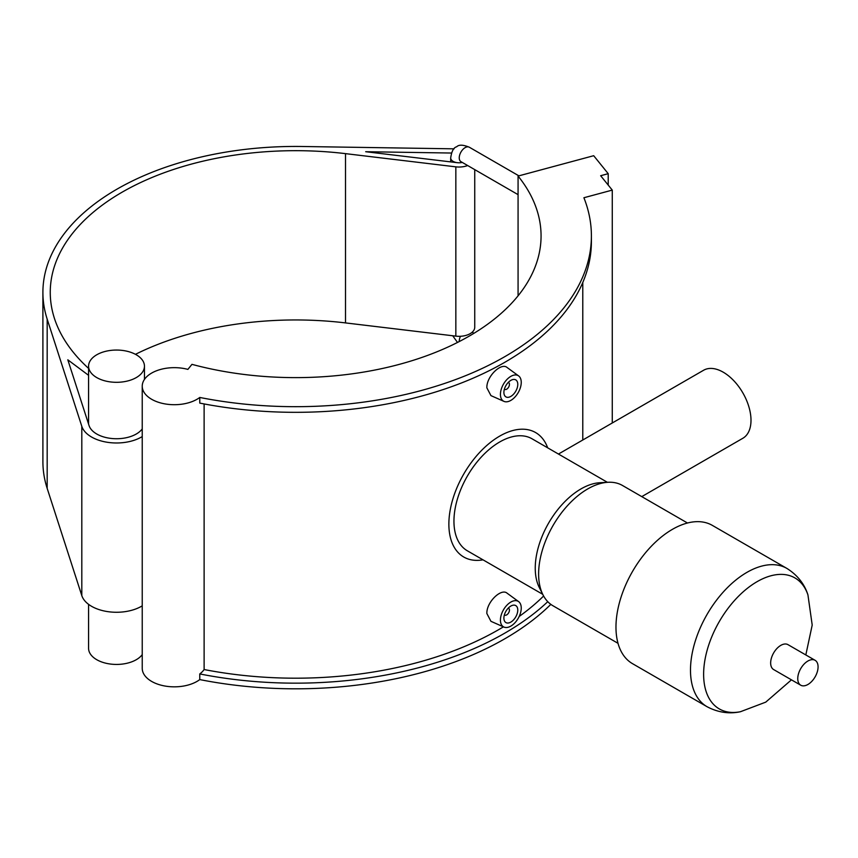 <?xml version="1.0" encoding="UTF-8"?>
<svg xmlns="http://www.w3.org/2000/svg" width="858" height="858" viewBox="0 0 858 858"><rect width="100%" height="100%" fill="white"/><g stroke="black" fill="none" stroke-linecap="round" stroke-linejoin="round"><path stroke-width="1.29" d="M142.235 428.914A27.939 16.13 0 0 1 113.492 438.642A27.939 16.13 0 0 1 89.05 425.568L67.814 359.813L88.578 375.332M142.235 605.845A35.296 20.378 180 0 1 106.585 611.443A35.296 20.378 180 0 1 81.81 595.613L47.179 488.395A252.767 145.935 180 0 1 42.9 461.647L42.9 292.364A252.767 145.935 0 0 0 47.179 319.122L81.81 426.34A35.296 20.378 0 0 0 106.585 442.16A35.296 20.378 0 0 0 142.235 436.572M474.742 169.627L474.742 327.252A15.701 9.063 180 0 1 455.845 336.132L345.506 322.908A245.399 141.677 0 0 0 135.446 354.322M88.578 368.382A245.399 141.677 180 0 1 50.257 292.364A245.399 141.677 180 0 1 345.506 153.636L455.845 166.849A15.701 9.063 0 0 0 467.674 165.54M454.086 148.831L302.413 146.493A252.767 145.935 0 0 0 42.9 292.364M462.258 162.419A8.344 4.816 180 0 1 457.335 162.688L365.69 151.716L451.522 153.035M608.215 185.081L608.215 173.681L593.693 155.706L518.071 176.062L518.071 295.817M608.215 173.681L600.654 175.718L612.269 190.101L583.901 197.737A295.731 170.742 0 0 1 591.398 235.939L591.398 241.591A295.731 170.742 180 0 1 199.775 403.099L199.775 397.458A295.731 170.742 0 0 0 591.398 235.939M612.269 422.983L612.269 190.101M518.071 176.062A245.399 141.677 180 0 1 541.066 235.939A245.399 141.677 180 0 1 191.956 364.35L187.881 369.39A32.089 18.533 0 0 0 142.235 386.186A32.089 18.533 0 0 0 164.007 403.721A32.089 18.533 0 0 0 199.775 397.458M204.118 403.936L204.118 669.54A32.089 18.533 180 0 1 199.775 673.938L199.775 679.59A295.731 170.742 0 0 0 550.847 604.364M199.775 679.59A32.089 18.533 180 0 1 164.007 685.853A32.089 18.533 180 0 1 142.235 668.307L142.235 386.186M142.235 654.611A27.939 16.13 180 0 1 113.492 664.339A27.939 16.13 180 0 1 89.05 651.265A27.939 16.13 180 0 1 88.578 648.305L88.578 604.343M89.05 369.133A27.939 16.13 0 0 0 119.09 382.239A27.939 16.13 0 0 0 144.455 366.184A27.939 16.13 0 0 0 116.516 350.053A27.939 16.13 0 0 0 88.578 366.184A27.939 16.13 0 0 0 89.05 369.133M204.118 669.54A287.119 165.766 0 0 0 503.421 626.844M519.165 616.484A287.119 165.766 0 0 0 543.618 596.01M503.946 627.069L490.948 621.321L486.861 613.524C486.389 602.123 501.276 587.912 507.121 593.21L518.64 601.619A14.725 8.505 -60 0 1 521.246 608.075A14.725 8.505 -60 0 1 515.122 622.576A14.725 8.505 -60 0 1 503.946 627.069A14.725 8.505 -60 0 1 500.429 620.098A14.725 8.505 -60 0 1 507.153 604.965A14.725 8.505 -60 0 1 518.64 601.619M503.946 401.372L490.948 395.624L486.861 387.827C486.389 376.426 501.276 362.215 507.121 367.514L518.64 375.922A14.725 8.505 120 0 0 507.153 379.268A14.725 8.505 120 0 0 500.429 394.39A14.725 8.505 120 0 0 503.946 401.372A14.725 8.505 120 0 0 515.122 396.868A14.725 8.505 120 0 0 521.246 382.378A14.725 8.505 120 0 0 518.64 375.922M547.779 601.673A295.731 170.742 180 0 1 199.775 673.938M508.258 382.432A3.925 2.263 -60 0 1 508.633 382.582A3.925 2.263 -60 0 1 508.633 387.119A3.925 2.263 -60 0 1 504.708 389.382A3.925 2.263 -60 0 1 504.397 389.124M503.893 392.396A9.813 5.663 -60 0 1 508.183 382.518A9.813 5.663 -60 0 1 515.744 379.88A9.813 5.663 -60 0 1 515.744 391.216A9.813 5.663 -60 0 1 505.93 396.889A9.813 5.663 -60 0 1 503.893 392.396M508.258 608.129A3.925 2.263 -60 0 1 508.633 608.279A3.925 2.263 -60 0 1 508.633 612.816A3.925 2.263 -60 0 1 504.708 615.079A3.925 2.263 -60 0 1 504.397 614.821M503.893 618.092A9.813 5.663 -60 0 1 508.183 608.215A9.813 5.663 -60 0 1 515.744 605.587A9.813 5.663 -60 0 1 515.744 616.913A9.813 5.663 -60 0 1 505.93 622.586A9.813 5.663 -60 0 1 503.893 618.092M641.773 496.621L742.867 438.256A39.264 22.673 -120 0 0 750.997 420.281A39.264 22.673 -120 0 0 733.858 380.77A39.264 22.673 -120 0 0 703.603 370.248L558.451 454.054M547.672 447.822A71.858 41.484 120 0 0 535.606 432.561A71.858 41.484 120 0 0 499.678 436.121A71.858 41.484 120 0 0 452.734 499.442A71.858 41.484 120 0 0 463.749 557.014A71.858 41.484 120 0 0 483 559.834M607.4 482.314L532.014 438.781A64.672 37.334 120 0 0 499.678 441.988A64.672 37.334 120 0 0 457.432 498.97A64.672 37.334 120 0 0 467.342 550.793L542.728 594.315M687.472 523.005L622.479 485.478A69.455 40.101 120 0 0 607.947 482.282L599.785 482.732A64.672 37.334 120 0 0 580.973 488.921A64.672 37.334 120 0 0 539.296 587.515L542.975 594.819A69.455 40.101 120 0 0 553.013 605.791L618.017 643.318M607.947 482.282A69.455 40.101 120 0 0 587.741 488.921A69.455 40.101 120 0 0 542.975 594.819M707.024 706.692A79.837 46.096 120 0 1 694.787 642.717A79.837 46.096 120 0 1 746.943 572.361A79.837 46.096 120 0 1 786.861 568.404L712.344 525.386A79.837 46.096 120 0 0 672.425 529.343A79.837 46.096 120 0 0 620.27 599.688A79.837 46.096 120 0 0 632.507 663.663L707.024 706.692C722.082 714.682 734.609 712.998 740.486 711.711A75.633 43.672 120 0 1 704.289 664.199A75.633 43.672 120 0 1 757.11 581.66A75.633 43.672 120 0 1 807.936 594.884L812.204 625.053L805.823 654.944M815.1 660.306L787.998 644.658A14.372 8.301 120 0 0 780.812 645.366A14.372 8.301 120 0 0 771.428 658.032A14.372 8.301 120 0 0 773.626 669.551L800.729 685.199A14.372 8.301 120 0 0 815.1 676.898A14.372 8.301 120 0 0 815.1 660.306A14.372 8.301 120 0 0 807.914 661.014A14.372 8.301 120 0 0 798.53 673.68A14.372 8.301 120 0 0 800.729 685.199M460.51 336.272A8.344 4.816 120 0 0 459.245 341.237A8.344 4.816 120 0 0 459.245 341.559M518.071 194.648L460.971 161.669A8.344 4.816 -60 0 1 459.245 157.851A8.344 4.816 -60 0 1 462.88 149.453A8.344 4.816 -60 0 1 469.315 147.222A8.344 4.816 -60 0 1 469.423 147.286M518.897 175.847L469.315 147.222C463.063 144.68 458.848 144.53 456.681 146.782C453.625 147.512 451.63 151.244 450.686 157.979A8.344 4.816 0 0 0 457.335 162.688M81.81 595.613L81.81 426.34M47.179 488.395L47.179 319.122M455.845 336.132L455.845 166.849M345.506 322.908L345.506 153.636M472.147 332.239L473.97 333.29M452.713 335.757L457.507 342.449M450.686 161.894L450.686 157.979M144.455 379.408L144.455 366.184M88.578 424.099L88.578 366.184M582.786 440.004L582.786 282.496M786.861 568.404C801.318 577.455 806.123 589.135 807.936 594.884M791.451 679.836L765.754 702.134L740.486 711.711"/></g></svg>
